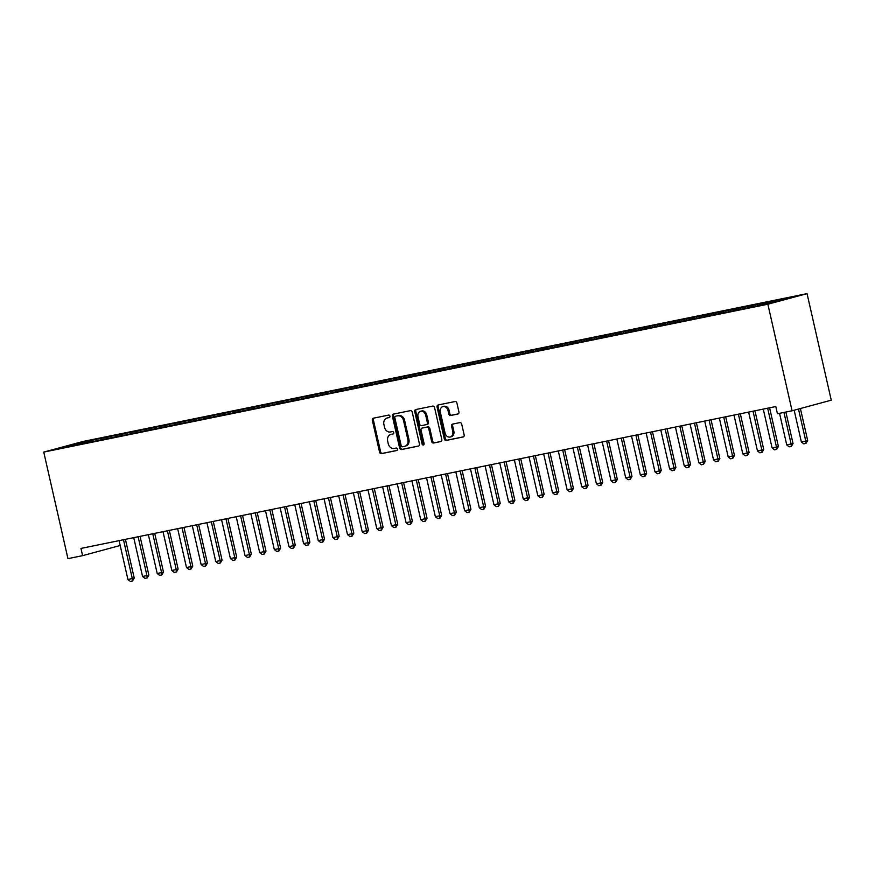 <?xml version="1.0" encoding="UTF-8"?>
<svg xmlns="http://www.w3.org/2000/svg" width="875" height="875" viewBox="0 0 875 875"><rect width="100%" height="100%" fill="white"/><g stroke="black" fill="none" stroke-linecap="round" stroke-linejoin="round"><path stroke-width="1.31" d="M389.922 416.117A1.269 1.028 -105.1 0 0 388.631 415.089L373.363 418.206A1.816 1.466 -105.1 0 0 372.334 420.273L379.575 452.178A1.816 1.466 -105.1 0 0 381.423 453.655L396.692 450.538A1.269 1.028 -105.1 0 0 396.123 448.055L394.144 448.459A5.819 4.692 -105.1 0 1 388.259 443.723L387.658 441.066A5.819 4.692 -105.1 0 1 390.731 434.514A5.819 4.692 -105.1 0 1 390.972 434.459L392.941 434.055A1.269 1.028 -105.1 0 0 392.383 431.572L390.403 431.977A5.819 4.692 -105.1 0 1 384.519 427.241L383.917 424.583A5.819 4.692 -105.1 0 1 386.991 418.031A5.819 4.692 -105.1 0 1 387.22 417.977L389.2 417.572A1.269 1.028 -105.1 0 0 389.922 416.117M457.898 414.017A1.816 1.466 -105.1 0 0 458.938 411.95L456.903 403.003A1.816 1.466 -105.1 0 0 455.066 401.527L438.102 404.983A1.816 1.466 -105.1 0 0 437.073 407.05L444.314 438.955A1.816 1.466 -105.1 0 0 446.163 440.442L463.116 436.975A1.816 1.466 -105.1 0 0 464.155 434.908L461.694 424.091A1.816 1.466 -105.1 0 0 459.856 422.614L452.594 424.102A1.816 1.466 -105.1 0 0 451.566 426.169L452.78 431.528A4.867 3.916 -105.1 0 1 450.209 437.008A4.867 3.916 -105.1 0 1 445.091 433.092L440.322 412.092A4.867 3.916 -105.1 0 1 442.892 406.613A4.867 3.916 -105.1 0 1 448.011 410.517L448.809 414.017A1.816 1.466 -105.1 0 0 450.647 415.505L458.041 413.984M792.072 410.78L767.867 304.227L807.045 293.628L831.25 400.181L792.072 410.78L777.438 413.766L775.797 406.547L80.959 548.428L82.6 555.658L120.192 545.486M82.6 555.658L67.955 558.644L43.75 452.091L767.867 304.227M412.212 412.125A1.816 1.466 -105.1 0 0 410.364 410.648L393.411 414.116A1.816 1.466 -105.1 0 0 392.383 416.172L399.623 448.088A1.816 1.466 -105.1 0 0 401.472 449.564L418.425 446.097A1.816 1.466 -105.1 0 0 419.453 444.041L412.212 412.125M415.756 409.544L432.72 406.087A1.816 1.466 -105.1 0 1 434.558 407.564L441.809 439.469A1.816 1.466 -105.1 0 1 440.77 441.536L433.508 443.023A1.816 1.466 -105.1 0 1 431.67 441.536L428.728 428.597A1.816 1.466 -105.1 0 0 426.891 427.12L422.078 428.105A1.816 1.466 -105.1 0 0 421.05 430.172L424.102 443.647A1.269 1.028 -105.1 0 1 422.089 444.052L414.728 411.611A1.816 1.466 -105.1 0 1 415.756 409.544M807.045 293.628L82.928 441.492L43.75 452.091M96.523 440.759L96.184 439.294L60.014 448.011L72.362 445.747L754.611 306.425L774.473 302.127L790.77 297.708L774.67 301L774.309 302.148M96.184 439.294L107.067 437.325L106.63 438.747M111.158 437.773L110.83 436.308L107.067 437.325M110.83 436.308L121.713 434.339L121.264 435.75M125.803 434.777L125.464 433.322L121.713 434.339M125.464 433.322L136.347 431.342L135.909 432.764M140.438 431.791L140.109 430.325L136.347 431.342M140.109 430.325L150.992 428.356L150.544 429.778M155.083 428.805L154.744 427.339L150.992 428.356M154.744 427.339L165.627 425.37L165.189 426.781M169.717 425.808L169.389 424.353L165.627 425.37M169.389 424.353L180.272 422.373L179.834 423.795M184.363 422.822L184.023 421.356L180.272 422.373M184.023 421.356L194.906 419.387L194.469 420.809M198.997 419.836L198.669 418.37L194.906 419.387M198.669 418.37L209.552 416.402L209.114 417.812M213.642 416.839L213.314 415.384L209.552 416.402M213.314 415.384L224.186 413.405L223.748 414.827M228.287 413.853L227.948 412.388L224.186 413.405M227.948 412.388L238.831 410.419L238.394 411.841M242.922 410.867L242.594 409.402L238.831 410.419M242.594 409.402L253.477 407.433L253.028 408.844M257.567 407.87L257.228 406.416L253.477 407.433M257.228 406.416L268.111 404.436L267.673 405.858M272.202 404.884L271.873 403.419L268.111 404.436M271.873 403.419L282.756 401.45L282.308 402.872M286.847 401.898L286.508 400.433L282.756 401.45M286.508 400.433L297.391 398.464L296.953 399.875M301.481 398.902L301.153 397.447L297.391 398.464M301.153 397.447L312.036 395.467L311.598 396.889M316.127 395.916L315.788 394.45L312.036 395.467M315.788 394.45L326.67 392.481L326.233 393.903M330.761 392.93L330.433 391.464L326.67 392.481M330.433 391.464L341.316 389.495L340.878 390.906M345.406 389.933L345.078 388.478L341.316 389.495M345.078 388.478L355.95 386.498L355.513 387.92M360.052 386.947L359.712 385.481L355.95 386.498M359.712 385.481L370.595 383.512L370.158 384.934M374.686 383.961L374.358 382.495L370.595 383.512M374.358 382.495L385.241 380.527L384.792 381.938M389.331 380.964L388.992 379.509L385.241 380.527M388.992 379.509L399.875 377.53L399.438 378.952M403.966 377.978L403.638 376.512L399.875 377.53M403.638 376.512L414.52 374.544L414.072 375.966M418.611 374.992L418.272 373.527L414.52 374.544M418.272 373.527L429.155 371.558L428.717 372.969M433.245 371.995L432.917 370.541L429.155 371.558M432.917 370.541L443.8 368.561L443.352 369.983M447.891 369.009L447.552 367.544L443.8 368.561M447.552 367.544L458.434 365.575L457.997 366.997M462.525 366.023L462.197 364.558L458.434 365.575M462.197 364.558L473.08 362.589L472.642 364M477.17 363.027L476.842 361.572L473.08 362.589M476.842 361.572L487.714 359.592L487.277 361.014M491.805 360.041L491.477 358.575L487.714 359.592M491.477 358.575L502.359 356.606L501.922 358.028M506.45 357.055L506.122 355.589L502.359 356.606M506.122 355.589L517.005 353.62L516.556 355.031M521.095 354.058L520.756 352.603L517.005 353.62M520.756 352.603L531.639 350.623L531.202 352.045M535.73 351.072L535.402 349.606L531.639 350.623M535.402 349.606L546.284 347.637L545.836 349.059M550.375 348.086L550.036 346.62L546.284 347.637M550.036 346.62L560.919 344.652L560.481 346.062M565.009 345.089L564.681 343.634L560.919 344.652M564.681 343.634L575.564 341.655L575.116 343.077M579.655 342.103L579.316 340.637L575.564 341.655M579.316 340.637L590.198 338.669L589.761 340.091M594.289 339.117L593.961 337.652L590.198 338.669M593.961 337.652L604.844 335.683L604.406 337.094M608.934 336.12L608.606 334.666L604.844 335.683M608.606 334.666L619.478 332.686L619.041 334.108M623.569 333.134L623.241 331.669L619.478 332.686M623.241 331.669L634.123 329.7L633.686 331.122M638.214 330.148L637.886 328.683L634.123 329.7M637.886 328.683L648.769 326.714L648.32 328.125M652.859 327.152L652.52 325.697L648.769 326.714M652.52 325.697L663.403 323.717L662.966 325.139M667.494 324.166L667.166 322.7L663.403 323.717M667.166 322.7L678.048 320.731L677.6 322.153M682.139 321.18L681.8 319.714L678.048 320.731M681.8 319.714L692.683 317.745L692.245 319.156M696.773 318.183L696.445 316.728L692.683 317.745M696.445 316.728L707.328 314.748L706.88 316.17M711.419 315.197L711.08 313.731L707.328 314.748M711.08 313.731L721.963 311.763L721.525 313.184M726.053 312.211L725.725 310.745L721.963 311.763M725.725 310.745L736.608 308.777L736.17 310.188M740.698 309.214L740.359 307.759L736.608 308.777M740.359 307.759L751.242 305.78L750.805 307.202M755.333 306.228L755.005 304.762L751.242 305.78M755.005 304.762L765.888 302.794L765.527 303.942M769.934 303.045L769.65 301.777L765.888 302.794M769.65 301.777L774.67 301M760.036 303.986L759.675 305.145M745.391 306.983L745.03 308.131M730.745 309.969L730.395 311.117M716.111 312.955L715.75 314.114M701.466 315.952L701.116 317.1M686.831 318.938L686.47 320.086M672.186 321.923L671.825 323.083M657.552 324.92L657.191 326.069M642.906 327.906L642.545 329.055M628.272 330.892L627.911 332.052M613.627 333.889L613.266 335.037M598.981 336.875L598.631 338.023M584.347 339.861L583.986 341.02M569.702 342.858L569.352 344.006M555.067 345.844L554.706 346.992M540.422 348.83L540.061 349.989M525.788 351.827L525.427 352.975M511.142 354.812L510.781 355.961M496.508 357.798L496.147 358.958M481.863 360.795L481.502 361.944M467.217 363.781L466.867 364.93M452.583 366.767L452.222 367.927M437.938 369.764L437.587 370.913M423.303 372.75L422.942 373.898M408.658 375.736L408.308 376.895M394.023 378.733L393.663 379.881M379.378 381.719L379.017 382.867M364.744 384.705L364.383 385.864M350.098 387.702L349.738 388.85M335.453 390.688L335.103 391.836M320.819 393.673L320.458 394.833M306.173 396.67L305.823 397.819M291.539 399.656L291.178 400.805M276.894 402.642L276.544 403.802M262.259 405.639L261.898 406.788M247.614 408.625L247.253 409.773M232.98 411.611L232.619 412.77M218.334 414.608L217.973 415.756M203.689 417.594L203.339 418.742M189.055 420.58L188.694 421.739M174.409 423.577L174.059 424.725M159.775 426.562L159.414 427.711M145.13 429.548L144.78 430.708M130.495 432.545L130.134 433.694M115.85 435.531L115.489 436.68M101.216 438.517L100.855 439.677M76.322 443.603L76.88 444.817M92.422 440.311L91.984 441.733M389.506 417.43L388.281 417.681A5.819 4.692 -105.1 0 0 388.052 417.736A5.819 4.692 -105.1 0 0 387.822 417.812M391.562 434.295A5.819 4.692 -105.1 0 1 391.792 434.23A5.819 4.692 -105.1 0 1 392.022 434.175L393.258 433.923M374.052 418.064A1.816 1.466 -105.1 0 0 373.384 419.989L380.636 451.894A1.816 1.466 -105.1 0 0 382.473 453.37L396.998 450.406M394.089 413.973A1.816 1.466 -105.1 0 0 393.433 415.887L400.684 447.803A1.816 1.466 -105.1 0 0 402.522 449.28L418.797 445.955M395.555 416.27A1.269 1.028 -105.1 0 0 394.833 417.714L401.198 445.725A1.269 1.028 -105.1 0 0 402.489 446.764L404.567 446.337A5.819 4.692 -105.1 0 0 404.797 446.283A5.819 4.692 -105.1 0 0 407.881 439.72L403.528 420.58A5.819 4.692 -105.1 0 0 397.644 415.844L396.616 415.986A1.269 1.028 -105.1 0 0 396.517 416.008L395.511 416.281M405.628 446.042A5.819 4.692 -105.1 0 0 405.858 445.988A5.819 4.692 -105.1 0 0 408.931 439.436L407.881 439.72M396.616 415.986L398.705 415.559A5.819 4.692 -105.1 0 1 404.589 420.295L408.931 439.436M441.142 441.394L433.508 443.023M422.997 427.853A1.816 1.466 -105.1 0 1 423.139 427.82L427.952 426.836A1.816 1.466 -105.1 0 1 429.789 428.312L432.731 441.252A1.816 1.466 -105.1 0 0 434.569 442.739M416.445 409.412A1.816 1.466 -105.1 0 0 415.778 411.327L423.15 443.767A1.269 1.028 -105.1 0 0 423.916 444.741M425.688 415.177A4.867 3.916 -105.1 0 0 420.569 411.261A4.867 3.916 -105.1 0 0 417.998 416.741L419.672 424.145A1.816 1.466 -105.1 0 0 421.52 425.622L426.333 424.637A1.816 1.466 -105.1 0 0 427.361 422.57L425.688 415.177L426.738 414.881A4.867 3.916 -105.1 0 0 421.63 410.977L420.569 411.261M426.475 424.605L427.394 424.353A1.816 1.466 -105.1 0 0 428.422 422.286L427.361 422.57M426.738 414.881L428.422 422.286M442.892 406.613L443.953 406.328A4.867 3.916 -105.1 0 1 449.072 410.233L449.859 413.733A1.816 1.466 -105.1 0 0 451.708 415.209L458.281 413.875M450.209 437.008L451.27 436.723A4.867 3.916 -105.1 0 0 453.841 431.244L452.78 431.528M453.283 423.959A1.816 1.466 -105.1 0 0 452.627 425.873L453.841 431.244M438.791 404.841A1.816 1.466 -105.1 0 0 438.134 406.766L445.375 438.67A1.816 1.466 -105.1 0 0 447.223 440.147L463.498 436.833M119.087 540.641L127.914 579.458L132.3 578.561L123.484 539.744M134.214 578.047L132.53 580.923L132.3 578.561L134.214 578.047L125.42 539.35M132.53 580.923L130.342 581.372L127.914 579.458M133.733 537.655L142.548 576.472L146.945 575.575L138.13 536.758M148.848 575.061L147.175 577.938L146.945 575.575L148.848 575.061L140.055 536.364M147.175 577.938L144.977 578.386L142.548 576.472M148.378 534.669L157.194 573.486L161.58 572.589L152.764 533.772M163.494 572.075L161.809 574.941L161.58 572.589L163.494 572.075L154.7 533.378M161.809 574.941L159.622 575.389L157.194 573.486M163.012 531.672L171.828 570.489L176.225 569.592L167.409 530.775M178.128 569.078L176.455 571.955L176.225 569.592L178.128 569.078L169.334 530.381M176.455 571.955L174.256 572.403L171.828 570.489M177.658 528.686L186.473 567.503L190.87 566.606L182.044 527.789M192.773 566.092L191.1 568.969L190.87 566.606L192.773 566.092L183.98 527.395M191.1 568.969L188.902 569.417L186.473 567.503M192.292 525.7L201.119 564.517L205.505 563.62L196.689 524.803M207.408 563.106L205.734 565.972L205.505 563.62L207.408 563.106L198.625 524.409M205.734 565.972L203.536 566.42L201.119 564.517M206.938 522.703L215.753 561.52L220.15 560.623L211.323 521.806M222.053 560.109L220.38 562.986L220.15 560.623L222.053 560.109L213.259 521.413M220.38 562.986L218.181 563.434L215.753 561.52M221.572 519.717L230.398 558.534L234.784 557.637L225.969 518.82M236.688 557.123L235.014 559.989L234.784 557.637L236.688 557.123L227.905 518.427M235.014 559.989L232.816 560.438L230.398 558.534M236.217 516.731L245.033 555.548L249.43 554.652L240.603 515.834M251.333 554.137L249.659 557.003L249.43 554.652L251.333 554.137L242.539 515.441M249.659 557.003L247.461 557.452L245.033 555.548M250.852 513.734L259.678 552.552L264.064 551.655L255.248 512.837M265.978 551.141L264.294 554.017L264.064 551.655L265.978 551.141L257.184 512.444M264.294 554.017L262.106 554.466L259.678 552.552M265.497 510.748L274.312 549.566L278.709 548.669L269.894 509.852M280.613 548.155L278.939 551.02L278.709 548.669L280.613 548.155L271.819 509.458M278.939 551.02L276.741 551.469L274.312 549.566M280.142 507.762L288.958 546.58L293.344 545.683L284.528 506.866M295.258 545.169L293.573 548.034L293.344 545.683L295.258 545.169L286.464 506.472M293.573 548.034L291.386 548.483L288.958 546.58M294.777 504.766L303.592 543.583L307.989 542.686L299.173 503.869M309.892 542.172L308.219 545.048L307.989 542.686L309.892 542.172L301.098 503.475M308.219 545.048L306.02 545.497L303.592 543.583M309.422 501.78L318.237 540.597L322.634 539.7L313.808 500.883M324.538 539.186L322.864 542.052L322.634 539.7L324.538 539.186L315.744 500.489M322.864 542.052L320.666 542.5L318.237 540.597M324.056 498.794L332.883 537.611L337.269 536.714L328.453 497.897M339.172 536.2L337.498 539.066L337.269 536.714L339.172 536.2L330.389 497.503M337.498 539.066L335.3 539.514L332.883 537.611M338.702 495.797L347.517 534.614L351.914 533.717L343.088 494.9M353.817 533.203L352.144 536.08L351.914 533.717L353.817 533.203L345.023 494.506M352.144 536.08L349.945 536.528L347.517 534.614M353.336 492.811L362.163 531.628L366.548 530.731L357.733 491.914M368.452 530.217L366.778 533.083L366.548 530.731L368.452 530.217L359.669 491.52M366.778 533.083L364.58 533.531L362.163 531.628M367.981 489.825L376.797 528.642L381.194 527.745L372.367 488.928M383.097 527.231L381.423 530.097L381.194 527.745L383.097 527.231L374.303 488.534M381.423 530.097L379.225 530.545L376.797 528.642M382.616 486.828L391.442 525.645L395.828 524.748L387.012 485.931M397.742 524.234L396.058 527.111L395.828 524.748L397.742 524.234L388.948 485.538M396.058 527.111L393.87 527.559L391.442 525.645M397.261 483.842L406.077 522.659L410.473 521.763L401.658 482.945M412.377 521.248L410.703 524.114L410.473 521.763L412.377 521.248L403.583 482.552M410.703 524.114L408.505 524.562L406.077 522.659M411.906 480.856L420.722 519.673L425.108 518.777L416.292 479.959M427.022 518.252L425.337 521.128L425.108 518.777L427.022 518.252L418.228 479.566M425.337 521.128L423.15 521.577L420.722 519.673M426.541 477.859L435.356 516.677L439.753 515.78L430.938 476.962M441.656 515.266L439.983 518.142L439.753 515.78L441.656 515.266L432.863 476.569M439.983 518.142L437.784 518.591L435.356 516.677M441.186 474.873L450.002 513.691L454.398 512.794L445.572 473.977M456.302 512.28L454.628 515.145L454.398 512.794L456.302 512.28L447.508 473.583M454.628 515.145L452.43 515.594L450.002 513.691M455.82 471.887L464.647 510.705L469.033 509.808L460.217 470.991M470.936 509.283L469.263 512.159L469.033 509.808L470.936 509.283L462.153 470.597M469.263 512.159L467.064 512.608L464.647 510.705M470.466 468.891L479.281 507.708L483.678 506.811L474.852 467.994M485.581 506.297L483.908 509.173L483.678 506.811L485.581 506.297L476.788 467.6M483.908 509.173L481.709 509.622L479.281 507.708M485.1 465.905L493.927 504.722L498.312 503.825L489.497 465.008M500.216 503.311L498.542 506.177L498.312 503.825L500.216 503.311L491.433 464.614M498.542 506.177L496.344 506.625L493.927 504.722M499.745 462.919L508.561 501.736L512.958 500.839L504.131 462.022M514.861 500.314L513.188 503.191L512.958 500.839L514.861 500.314L506.067 461.628M513.188 503.191L510.989 503.639L508.561 501.736M514.38 459.922L523.206 498.739L527.592 497.842L518.777 459.025M529.506 497.328L527.822 500.205L527.592 497.842L529.506 497.328L520.712 458.631M527.822 500.205L525.634 500.653L523.206 498.739M529.025 456.936L537.841 495.753L542.237 494.856L533.422 456.039M544.141 494.342L542.467 497.208L542.237 494.856L544.141 494.342L535.347 455.645M542.467 497.208L540.269 497.656L537.841 495.753M543.67 453.95L552.486 492.767L556.872 491.87L548.056 453.053M558.786 491.345L557.102 494.222L556.872 491.87L558.786 491.345L549.992 452.659M557.102 494.222L554.914 494.67L552.486 492.767M558.305 450.953L567.12 489.77L571.517 488.873L562.702 450.056M573.42 488.359L571.747 491.236L571.517 488.873L573.42 488.359L564.627 449.663M571.747 491.236L569.548 491.684L567.12 489.77M572.95 447.967L581.766 486.784L586.162 485.887L577.336 447.07M588.066 485.373L586.392 488.239L586.162 485.887L588.066 485.373L579.272 446.677M586.392 488.239L584.194 488.688L581.766 486.784M587.584 444.981L596.411 483.798L600.797 482.902L591.981 444.084M602.7 482.377L601.027 485.253L600.797 482.902L602.7 482.377L593.917 443.68M601.027 485.253L598.828 485.702L596.411 483.798M602.23 441.984L611.045 480.802L615.442 479.905L606.616 441.087M617.345 479.391L615.672 482.267L615.442 479.905L617.345 479.391L608.552 440.694M615.672 482.267L613.473 482.716L611.045 480.802M616.864 438.998L625.691 477.816L630.077 476.919L621.261 438.102M631.98 476.405L630.306 479.27L630.077 476.919L631.98 476.405L623.197 437.708M630.306 479.27L628.108 479.719L625.691 477.816M631.509 436.012L640.325 474.83L644.722 473.933L635.895 435.116M646.625 473.408L644.952 476.284L644.722 473.933L646.625 473.408L637.831 434.711M644.952 476.284L642.753 476.733L640.325 474.83M646.144 433.016L654.97 471.833L659.356 470.936L650.541 432.119M661.27 470.422L659.586 473.298L659.356 470.936L661.27 470.422L652.477 431.725M659.586 473.298L657.398 473.747L654.97 471.833M660.789 430.03L669.605 468.847L674.002 467.95L665.186 429.133M675.905 467.436L674.231 470.302L674.002 467.95L675.905 467.436L667.111 428.739M674.231 470.302L672.033 470.75L669.605 468.847M675.434 427.044L684.25 465.861L688.636 464.964L679.82 426.147M690.55 464.439L688.866 467.316L688.636 464.964L690.55 464.439L681.756 425.742M688.866 467.316L686.678 467.764L684.25 465.861M690.069 424.047L698.884 462.864L703.281 461.967L694.466 423.15M705.184 461.453L703.511 464.33L703.281 461.967L705.184 461.453L696.391 422.756M703.511 464.33L701.312 464.778L698.884 462.864M704.714 421.061L713.53 459.878L717.927 458.981L709.1 420.164M719.83 458.467L718.156 461.333L717.927 458.981L719.83 458.467L711.036 419.77M718.156 461.333L715.958 461.781L713.53 459.878M719.348 418.075L728.175 456.892L732.561 455.995L723.745 417.178M734.464 455.47L732.791 458.347L732.561 455.995L734.464 455.47L725.681 416.773M732.791 458.347L730.592 458.795L728.175 456.892M733.994 415.078L742.809 453.895L747.206 452.998L738.38 414.181M749.109 452.484L747.436 455.361L747.206 452.998L749.109 452.484L740.316 413.787M747.436 455.361L745.238 455.809L742.809 453.895M748.628 412.092L757.455 450.909L761.841 450.012L753.025 411.195M763.744 449.498L762.07 452.364L761.841 450.012L763.744 449.498L754.961 410.802M762.07 452.364L759.872 452.812L757.455 450.909M763.273 409.106L772.089 447.923L776.486 447.027L767.659 408.209M778.389 446.502L776.716 449.378L776.486 447.027L778.389 446.502L769.595 407.805M776.716 449.378L774.517 449.827L772.089 447.923M779.548 413.339L786.734 444.927L791.12 444.03L783.945 412.442M793.034 443.516L791.35 446.392L791.12 444.03L793.034 443.516L785.881 412.048M791.35 446.392L789.152 446.841L786.734 444.927M794.161 410.211L801.369 441.941L805.766 441.044L798.492 409.041M807.669 440.53L805.995 443.395L805.766 441.044L807.669 440.53L800.395 408.527M805.995 443.395L803.797 443.844L801.369 441.941M388.281 417.681L387.22 417.977M392.022 434.175L390.972 434.459M382.473 453.37L381.423 453.655M380.636 451.894L379.575 452.178M373.384 419.989L372.334 420.273M402.522 449.28L401.472 449.564M400.684 447.803L399.623 448.088M393.433 415.887L392.383 416.172M404.589 420.295L403.528 420.58M398.705 415.559L397.644 415.844M432.731 441.252L431.67 441.536M429.789 428.312L428.728 428.597M427.952 426.836L426.891 427.12M423.139 427.82L422.078 428.105M423.15 443.767L422.089 444.052M415.778 411.327L414.728 411.611M451.708 415.209L450.647 415.505M449.859 413.733L448.809 414.017M449.072 410.233L448.011 410.517M452.627 425.873L451.566 426.169M447.223 440.147L446.163 440.442M445.375 438.67L444.314 438.955M438.134 406.766L437.073 407.05M388.052 417.736L386.991 418.031M391.792 434.23L390.731 434.514M405.858 445.988L404.797 446.283M423.062 427.831L422.012 428.127M427.459 424.331L426.398 424.627"/></g></svg>
